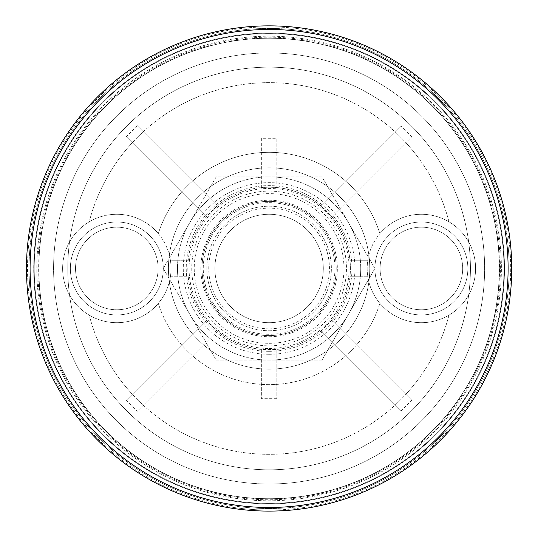 <?xml version="1.0" encoding="UTF-8"?>
<svg xmlns="http://www.w3.org/2000/svg" width="538" height="538" viewBox="0 0 538 538"><rect width="100%" height="100%" fill="white"/><g stroke="black" fill="none" stroke-linecap="round" stroke-linejoin="round"><path stroke-width="0.4" stroke-dasharray="2.69 2.02" d="M269.101 322.679A54.203 54.203 0 0 0 316.048 241.374A54.203 54.203 0 0 0 222.16 241.374A54.203 54.203 0 0 0 269.101 322.679A54.203 54.203 0 0 0 323.304 268.475A54.203 54.203 0 0 0 269.101 214.272A54.203 54.203 0 0 0 214.897 268.475A54.203 54.203 0 0 0 269.101 322.679M322.006 360.104L374.905 268.475L322.006 360.104L269.101 360.104L322.006 360.104M216.202 360.104L269.101 360.104L216.202 360.104L189.753 314.293L216.202 360.104M163.296 268.475L189.753 314.293L163.296 268.475L189.753 222.665L163.296 268.475M216.202 176.847L189.753 222.665L216.202 176.847L269.101 176.847L216.202 176.847M322.006 176.847L269.101 176.847L322.006 176.847L348.456 222.665L322.006 176.847M374.905 268.475L348.456 222.665L374.905 268.475M269.101 354.3A85.824 85.824 0 0 1 194.783 225.563A85.824 85.824 0 0 1 343.426 225.563A85.824 85.824 0 0 1 269.101 354.3M269.101 360.104A91.628 91.628 0 0 0 348.456 222.665A91.628 91.628 0 0 0 189.753 222.665A91.628 91.628 0 0 0 269.101 360.104A91.628 91.628 0 0 0 348.456 222.665A91.628 91.628 0 0 0 189.753 222.665A91.628 91.628 0 0 0 269.101 360.104M269.101 336.721A68.245 68.245 0 0 0 328.207 234.353A68.245 68.245 0 0 0 210.002 234.353A68.245 68.245 0 0 0 269.101 336.721M269.101 202.644A65.831 65.831 0 0 1 334.939 268.475A65.831 65.831 0 0 1 269.101 334.306A65.831 65.831 0 0 1 203.27 268.475A65.831 65.831 0 0 1 269.101 202.644M269.101 328.819A60.343 60.343 0 0 0 321.361 238.307A60.343 60.343 0 0 0 216.848 238.307A60.343 60.343 0 0 0 269.101 328.819M269.101 351.327A82.845 82.845 0 0 0 340.85 227.049A82.845 82.845 0 0 0 197.352 227.049A82.845 82.845 0 0 0 269.101 351.327M269.101 201.367A67.109 67.109 0 0 1 327.218 302.033A67.109 67.109 0 0 1 210.983 302.033A67.109 67.109 0 0 1 269.101 201.367A67.109 67.109 0 0 1 327.218 302.033A67.109 67.109 0 0 1 210.983 302.033A67.109 67.109 0 0 1 269.101 201.367M269.101 191.118A77.358 77.358 0 0 1 346.459 268.475A77.358 77.358 0 0 1 269.101 345.833A77.358 77.358 0 0 1 191.75 268.475A77.358 77.358 0 0 1 269.101 191.118M421.389 314.938A46.463 46.463 0 0 1 381.153 245.247A46.463 46.463 0 0 1 461.624 245.247A46.463 46.463 0 0 1 421.389 314.938A46.463 46.463 0 0 0 461.624 245.247A46.463 46.463 0 0 0 381.153 245.247A46.463 46.463 0 0 0 421.389 314.938M116.82 314.938A46.463 46.463 0 0 1 76.584 245.247A46.463 46.463 0 0 1 157.056 245.247A46.463 46.463 0 0 1 116.82 314.938A46.463 46.463 0 0 0 157.056 245.247A46.463 46.463 0 0 0 76.584 245.247A46.463 46.463 0 0 0 116.82 314.938M448.995 221.831A185.839 185.839 0 0 0 89.214 221.831A54.203 54.203 0 0 1 158.313 233.6A54.203 54.203 0 0 0 89.214 221.831A185.839 185.839 0 0 1 448.995 221.831A54.203 54.203 0 0 0 379.895 233.6A116.147 116.147 0 0 0 158.313 233.6A116.147 116.147 0 0 1 379.895 233.6A54.203 54.203 0 0 1 448.995 221.831M379.895 303.351A54.203 54.203 0 0 0 448.995 315.127A185.839 185.839 0 0 1 89.214 315.127A54.203 54.203 0 0 0 158.313 303.351A116.147 116.147 0 0 0 379.895 303.351A54.203 54.203 0 0 0 448.995 315.127A185.839 185.839 0 0 1 89.214 315.127A54.203 54.203 0 0 0 158.313 303.351A116.147 116.147 0 0 0 379.895 303.351M269.101 469.802A201.326 201.326 0 0 0 443.46 167.816A201.326 201.326 0 0 0 94.749 167.816A201.326 201.326 0 0 0 269.101 469.802A201.326 201.326 0 0 0 443.46 167.816A201.326 201.326 0 0 0 94.749 167.816A201.326 201.326 0 0 0 269.101 469.802M269.101 369.142A100.66 100.66 0 0 0 356.277 218.146A100.66 100.66 0 0 0 181.925 218.146A100.66 100.66 0 0 0 269.101 369.142A100.66 100.66 0 0 0 356.277 218.146A100.66 100.66 0 0 0 181.925 218.146A100.66 100.66 0 0 0 269.101 369.142M269.101 503.36A234.877 234.877 0 0 0 472.519 151.037A234.877 234.877 0 0 0 65.69 151.037A234.877 234.877 0 0 0 269.101 503.36A234.877 234.877 0 0 0 503.985 268.475A234.877 234.877 0 0 0 269.101 33.598A234.877 234.877 0 0 0 34.224 268.475A234.877 234.877 0 0 0 269.101 503.36A234.877 234.877 0 0 0 503.985 268.475A234.877 234.877 0 0 0 269.101 33.598A234.877 234.877 0 0 0 34.224 268.475A234.877 234.877 0 0 0 269.101 503.36M116.82 309.774A41.298 41.298 0 0 0 152.584 247.83A41.298 41.298 0 0 0 81.056 247.83A41.298 41.298 0 0 0 116.82 309.774A41.298 41.298 0 0 1 81.056 247.83A41.298 41.298 0 0 1 152.584 247.83A41.298 41.298 0 0 1 116.82 309.774M421.389 309.774A41.298 41.298 0 0 0 457.152 247.83A41.298 41.298 0 0 0 385.625 247.83A41.298 41.298 0 0 0 421.389 309.774A41.298 41.298 0 0 1 385.625 247.83A41.298 41.298 0 0 1 457.152 247.83A41.298 41.298 0 0 1 421.389 309.774M269.101 348.49A80.014 80.014 0 0 0 338.395 228.468A80.014 80.014 0 0 0 199.806 228.468A80.014 80.014 0 0 0 269.101 348.49A80.014 80.014 0 0 1 199.806 228.468A80.014 80.014 0 0 1 338.395 228.468A80.014 80.014 0 0 1 269.101 348.49M269.101 38.245A230.237 230.237 0 0 1 468.49 383.594A230.237 230.237 0 0 1 69.711 383.594A230.237 230.237 0 0 1 269.101 38.245A230.237 230.237 0 0 1 499.338 268.475A230.237 230.237 0 0 1 269.101 498.713A230.237 230.237 0 0 1 38.87 268.475A230.237 230.237 0 0 1 269.101 38.245A230.237 230.237 0 0 1 499.338 268.475A230.237 230.237 0 0 1 269.101 498.713A230.237 230.237 0 0 1 38.87 268.475A230.237 230.237 0 0 1 269.101 38.245M276.848 398.665L261.36 398.665L261.36 349.411A81.305 81.305 0 0 1 217.352 331.179L137.331 411.2L217.352 331.179L206.397 320.231A81.305 81.305 0 0 1 188.166 276.223L170.465 276.223A54.203 54.203 0 0 1 111.648 322.43A54.203 54.203 0 0 1 62.677 265.886A54.203 54.203 0 0 1 170.465 260.735L188.166 260.735A81.305 81.305 0 0 1 206.397 216.72L126.376 136.706L206.397 216.72L217.352 205.772A81.305 81.305 0 0 1 261.36 187.54L261.36 138.286L276.848 138.286L276.848 187.54A81.305 81.305 0 0 1 320.856 205.772L400.877 125.751L320.856 205.772L331.811 216.72A81.305 81.305 0 0 1 350.036 260.735L367.743 260.735A54.203 54.203 0 0 1 475.531 265.886A54.203 54.203 0 0 1 426.56 322.43A54.203 54.203 0 0 1 367.743 276.223L350.036 276.223A81.305 81.305 0 0 1 331.811 320.231L411.826 400.252L331.811 320.231L320.856 331.179A81.305 81.305 0 0 1 276.848 349.411L276.848 398.665L276.848 349.411L261.36 349.411L261.36 398.665M400.877 411.2L320.856 331.179L400.877 411.2L411.826 400.252M367.743 260.735L350.036 260.735A81.305 81.305 0 0 1 350.036 276.223L367.743 276.223A54.203 54.203 0 0 1 367.743 260.735M411.826 136.706L331.811 216.72L411.826 136.706L400.877 125.751M261.36 138.286L261.36 187.54L269.101 187.17A81.305 81.305 0 0 1 339.518 309.128A81.305 81.305 0 0 1 198.69 309.128A81.305 81.305 0 0 1 269.101 187.17L276.848 187.54L276.848 138.286M137.331 125.751L217.352 205.772L137.331 125.751L126.376 136.706M170.465 276.223L188.166 276.223A81.305 81.305 0 0 1 188.166 260.735L170.465 260.735A54.203 54.203 0 0 1 170.465 276.223M126.376 400.252L206.397 320.231L126.376 400.252L137.331 411.2M421.389 214.272A54.203 54.203 0 0 1 468.329 295.577A54.203 54.203 0 0 1 374.448 295.577A54.203 54.203 0 0 1 421.389 214.272M116.82 214.272A54.203 54.203 0 0 1 163.76 295.577A54.203 54.203 0 0 1 69.879 295.577A54.203 54.203 0 0 1 116.82 214.272M269.101 330.736A62.253 62.253 0 0 0 323.022 237.345A62.253 62.253 0 0 0 215.187 237.345A62.253 62.253 0 0 0 269.101 330.736A62.253 62.253 0 0 0 323.022 237.345A62.253 62.253 0 0 0 215.187 237.345A62.253 62.253 0 0 0 269.101 330.736M269.101 503.871A235.395 235.395 0 0 0 504.503 268.475A235.395 235.395 0 0 0 269.101 33.08A235.395 235.395 0 0 0 33.706 268.475A235.395 235.395 0 0 0 269.101 503.871M269.101 508.518A240.042 240.042 0 0 1 61.218 148.454A240.042 240.042 0 0 1 476.984 148.454A240.042 240.042 0 0 1 269.101 508.518M269.101 343.331A74.849 74.849 0 0 0 333.93 231.051A74.849 74.849 0 0 0 204.279 231.051A74.849 74.849 0 0 0 269.101 343.331M269.101 511.1A242.625 242.625 0 0 0 479.224 147.163A242.625 242.625 0 0 0 58.985 147.163A242.625 242.625 0 0 0 269.101 511.1A242.625 242.625 0 0 1 27.203 249.78A242.625 242.625 0 0 1 306.384 28.736A242.625 242.625 0 0 0 29.361 231.192A242.625 242.625 0 0 0 231.817 508.215A242.625 242.625 0 0 0 508.847 305.759A242.625 242.625 0 0 0 306.384 28.736A242.625 242.625 0 0 0 29.361 231.192A242.625 242.625 0 0 0 231.817 508.215A242.625 242.625 0 0 0 508.847 305.759A242.625 242.625 0 0 0 306.384 28.736A242.625 242.625 0 0 0 27.203 249.78A242.625 242.625 0 0 0 269.101 511.1A242.625 242.625 0 0 0 479.224 147.163A242.625 242.625 0 0 0 58.985 147.163A242.625 242.625 0 0 0 269.101 511.1M45.105 206.948A232.302 232.302 0 0 1 434.388 105.253A232.302 232.302 0 0 1 327.817 493.232A232.302 232.302 0 0 1 45.105 206.948A232.302 232.302 0 0 1 434.388 105.253A232.302 232.302 0 0 1 327.817 493.232A232.302 232.302 0 0 1 45.105 206.948M61.278 211.387A215.523 215.523 0 0 1 422.451 117.035A215.523 215.523 0 0 1 323.58 476.998A215.523 215.523 0 0 1 61.278 211.387A215.523 215.523 0 0 1 422.451 117.035A215.523 215.523 0 0 1 323.58 476.998A215.523 215.523 0 0 1 61.278 211.387M232.214 505.666A240.042 240.042 0 0 0 492.963 181.824A240.042 240.042 0 0 0 82.132 117.936A240.042 240.042 0 0 0 232.214 505.666M233.008 500.569A234.877 234.877 0 0 1 37.014 232.382A234.877 234.877 0 0 1 305.194 36.389A234.877 234.877 0 0 1 501.194 304.569A234.877 234.877 0 0 1 233.008 500.569M300.043 69.543A201.326 201.326 0 0 1 425.914 394.737A201.326 201.326 0 0 1 81.352 341.153A201.326 201.326 0 0 1 300.043 69.543A201.326 201.326 0 0 1 425.914 394.737A201.326 201.326 0 0 1 81.352 341.153A201.326 201.326 0 0 1 300.043 69.543M305.194 36.389A234.877 234.877 0 0 0 50.061 353.264A234.877 234.877 0 0 0 452.055 415.78A234.877 234.877 0 0 0 305.194 36.389A234.877 234.877 0 0 0 50.061 353.264A234.877 234.877 0 0 0 452.055 415.78A234.877 234.877 0 0 0 305.194 36.389M269.101 507.489A239.013 239.013 0 0 1 62.112 148.972A239.013 239.013 0 0 1 476.09 148.972A239.013 239.013 0 0 1 269.101 507.489M269.101 38.023A230.452 230.452 0 0 0 69.523 383.702A230.452 230.452 0 0 0 468.679 383.702A230.452 230.452 0 0 0 269.101 38.023M269.101 510.064A241.589 241.589 0 0 0 478.329 147.681A241.589 241.589 0 0 0 59.879 147.681A241.589 241.589 0 0 0 269.101 510.064M269.101 503.844A235.362 235.362 0 0 1 65.273 150.795A235.362 235.362 0 0 1 472.936 150.795A235.362 235.362 0 0 1 269.101 503.844M231.979 507.2A241.589 241.589 0 0 1 80.929 116.968A241.589 241.589 0 0 1 494.402 181.266A241.589 241.589 0 0 1 231.979 507.2M304.642 39.953A231.266 231.266 0 0 1 449.237 413.514A231.266 231.266 0 0 1 53.43 351.96A231.266 231.266 0 0 1 304.642 39.953"/><path stroke-width="0.81" d="M306.384 28.736A242.625 242.625 0 0 1 511.006 287.171A242.625 242.625 0 0 1 269.101 511.1A242.625 242.625 0 0 0 511.006 287.171A242.625 242.625 0 0 0 306.384 28.736A242.625 242.625 0 0 1 458.087 420.635A242.625 242.625 0 0 1 42.838 356.062A242.625 242.625 0 0 1 306.384 28.736A242.625 242.625 0 0 1 458.087 420.635A242.625 242.625 0 0 1 42.838 356.062A242.625 242.625 0 0 1 306.384 28.736M305.833 32.307A239.013 239.013 0 0 0 46.207 354.757A239.013 239.013 0 0 0 455.269 418.369A239.013 239.013 0 0 0 305.833 32.307"/></g></svg>
